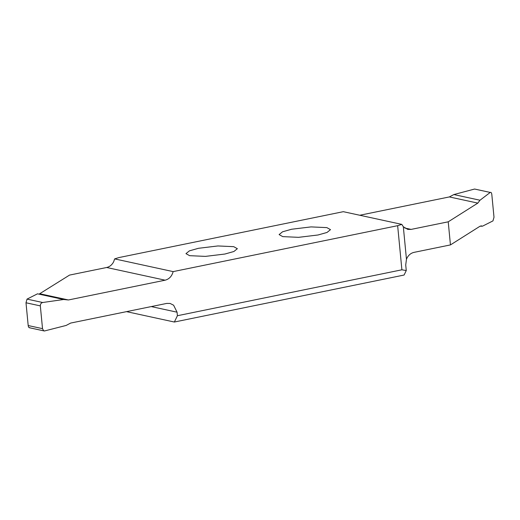 <?xml version="1.0" encoding="UTF-8"?>
<svg xmlns="http://www.w3.org/2000/svg" width="520" height="520" viewBox="0 0 520 520"><rect width="100%" height="100%" fill="white"/><g stroke="black" fill="none" stroke-linecap="round" stroke-linejoin="round"><path stroke-width="0.78" d="M282.757 236.626L279.103 234.592L282.562 231.79L291.584 229.249L311.038 226.902L326.846 227.611L330.499 229.645L327.041 232.447L318.019 234.988L298.565 237.334L282.757 236.626M406.458 259.252C408.005 255.515 410.507 253.227 413.966 252.375L450.45 244.914L480.051 226.213L482.495 226.181L492.973 220.889L494 217.224L491.81 194.454C491.55 192.732 491.023 192.056 490.237 192.433L479.993 200.233L477.822 203.112L448.227 221.812L411.112 229.405L407.771 229.392L403.325 226.753L406.458 259.252L405.724 264.959L406.263 270.55L404.099 275.034L174.363 322.03L126.535 311.642M189.625 255.678L185.965 253.643L189.43 250.842L198.445 248.3L217.9 245.953L233.708 246.662L237.361 248.697L233.903 251.498L224.887 254.04L205.426 256.386L189.625 255.678M174.363 322.03L177.405 315.725L401.895 269.802L406.263 270.55M403.325 226.753L401.817 224.38L397.651 225.686L173.154 271.609C171.886 276.244 169.208 279.11 165.133 280.189L68.432 299.969L63.648 299.5L42.673 302.51C41.106 302.933 40.326 304.057 40.332 305.89L42.523 328.653L43.498 330.564L44.389 330.993L66.144 325.442L70.655 323.07L166.719 303.42L170.066 303.433L173.608 305.201L177.06 312.189L177.405 315.725M39.026 294.151L69.55 275.087L106.665 267.495C109.674 266.793 112.002 264.901 113.646 261.82L114.647 258.901L118.814 257.595L343.31 211.679L401.817 224.38M29.764 327.567C28.977 327.945 28.451 327.269 28.191 325.546L26 302.776L27.027 299.111L37.505 293.82L63.648 299.5M173.154 271.609L114.647 258.901M359.769 215.254L449.345 196.931L453.856 194.558L474.591 189.04L490.237 192.433L474.591 189.04M397.651 225.686L401.895 269.802M448.227 221.812L450.45 244.914M453.856 194.558L479.993 200.233M480.974 225.849L482.495 226.181M177.06 312.189L151.255 306.586M42.523 328.653L28.191 325.546M40.332 305.89L26 302.776M42.673 302.51L27.027 299.111M68.432 299.969L39.949 293.787M165.133 280.189L106.665 267.495M404.723 228.02L411.112 229.405M449.345 196.931L477.822 203.112M44.389 330.993L29.25 327.704"/></g></svg>
